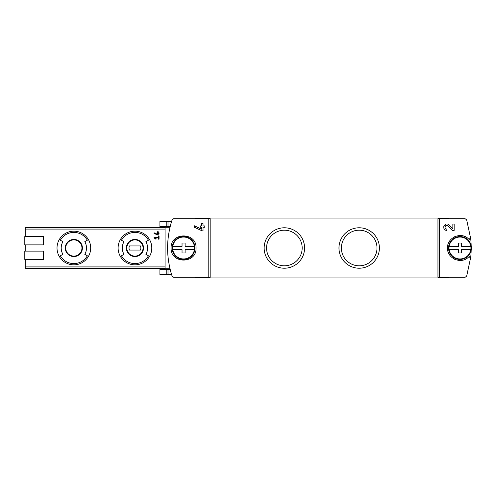 <?xml version="1.0" encoding="UTF-8"?>
<svg xmlns="http://www.w3.org/2000/svg" width="496" height="496" viewBox="0 0 496 496"><rect width="100%" height="100%" fill="white"/><g stroke="black" fill="none" stroke-linecap="round" stroke-linejoin="round"><path stroke-width="0.74" d="M439.338 218.699L465.093 218.699L466.668 219.84L470.723 238.756L468.41 238.818C461.106 231.359 446.964 237.578 447.51 247.988C446.964 258.416 461.075 264.647 468.41 257.182L470.723 257.244L466.668 276.16L465.093 277.301L439.338 277.301L439.338 218.699L437.949 218.699L437.949 277.301L439.338 277.301M449.153 225.054C444.9 220.85 440.845 230.169 446.846 230.38L446.846 229.071C443.331 228.954 445.706 223.485 448.198 225.947L452.364 230.38L454.156 230.38L454.156 224.056L452.848 224.056L452.848 228.985L449.153 225.054L452.848 228.985M171.108 248C170.364 264.077 196.782 264.077 196.044 248.006C196.807 231.942 170.37 231.899 171.108 248M208.791 277.301L173.681 277.301L172.106 276.16C166.098 257.387 166.098 238.613 172.106 219.84L173.681 218.699L208.791 218.699L208.791 277.301L210.174 277.301L210.174 218.699L208.791 218.699M201.717 229.226L201.717 227.218L200.409 227.218L200.409 225.909L201.717 225.909L201.717 223.597L203.025 223.597L203.025 225.909L204.774 225.909L204.774 227.218L203.025 227.218L203.025 230.838L202.083 230.838L194.302 227.211L194.302 225.767L201.717 229.226L194.302 225.767M154.064 237.919L155.986 239.264L156.277 238.849L154.957 237.919L158.429 237.919L158.429 239.165L159.055 239.165L159.055 236.053L158.429 236.053L158.429 237.299L154.064 237.299L154.064 237.919M25.215 259.433L25.215 268.367L165.081 268.367L165.081 269.303L170.134 269.303A89.776 89.776 0 0 0 171.597 274.579L167.995 274.579L167.995 269.303M165.081 226.697L159.923 226.697L159.923 221.421L171.597 221.421A89.776 89.776 0 0 0 170.134 226.697L165.081 226.697L165.081 268.367M165.081 227.633L25.215 227.633L25.215 236.567M43.505 244.881L24.8 244.881L24.8 236.567L43.505 236.567L43.505 244.881L25.215 244.881L25.215 251.119M157.598 234.41L157.598 233.455L156.972 233.455L156.972 232.829L157.598 232.829L157.598 231.725L158.224 231.725L158.224 232.829L159.055 232.829L159.055 233.455L158.224 233.455L158.224 235.178L154.064 233.449L154.064 232.76L157.598 234.41L154.064 232.76M338.966 248A20.218 20.218 0 0 1 369.291 230.491A20.218 20.218 0 0 1 369.291 265.509A20.218 20.218 0 0 1 338.966 248M264.151 248A20.218 20.218 0 0 1 294.475 230.491A20.218 20.218 0 0 1 294.475 265.509A20.218 20.218 0 0 1 264.151 248M448.341 218.699L448.341 218.073L195.213 218.073L195.213 218.699M195.213 277.301L195.213 277.927L448.341 277.927L448.341 277.301M165.081 268.739L170.004 268.739L170.134 269.303M57.015 248A16.833 16.833 0 0 1 88.424 239.58A16.833 16.833 0 0 1 88.424 256.42A16.833 16.833 0 0 1 57.015 248M87.346 240.207L84.797 241.676A12.642 12.642 0 0 1 84.797 254.324L88.424 256.42A16.833 16.833 0 0 1 59.266 256.42L62.899 254.324A12.642 12.642 0 0 1 62.899 241.676L60.345 240.207A15.587 15.587 0 0 1 87.346 240.207L88.424 239.58A16.833 16.833 0 0 0 59.266 239.58L60.345 240.207M118.11 248A16.833 16.833 0 0 1 149.525 239.58A16.833 16.833 0 0 1 149.525 256.42A16.833 16.833 0 0 1 118.11 248M148.447 240.207L145.892 241.676A12.642 12.642 0 0 1 145.892 254.324L149.525 256.42A16.833 16.833 0 0 1 120.367 256.42L123.994 254.324A12.642 12.642 0 0 1 123.994 241.676L121.446 240.207A15.587 15.587 0 0 1 148.447 240.207L149.525 239.58A16.833 16.833 0 0 0 120.367 239.58L121.446 240.207M126.84 248A8.103 8.103 0 0 1 138.998 240.982A8.103 8.103 0 0 1 138.998 255.018A8.103 8.103 0 0 1 126.84 248A8.103 8.103 0 0 1 138.998 240.982A8.103 8.103 0 0 1 138.998 255.018A8.103 8.103 0 0 1 126.84 248A8.103 8.103 0 0 1 138.998 240.982A8.103 8.103 0 0 1 138.998 255.018A8.103 8.103 0 0 1 126.84 248M140.492 250.077A5.921 5.921 0 0 0 140.492 245.923L129.4 245.923A5.921 5.921 0 0 0 129.4 250.077L140.492 250.077M65.739 248A8.103 8.103 0 0 0 77.897 255.018A8.103 8.103 0 0 0 77.897 240.982A8.103 8.103 0 0 0 65.739 248A8.103 8.103 0 0 1 77.897 240.982A8.103 8.103 0 0 1 77.897 255.018A8.103 8.103 0 0 1 65.739 248A8.103 8.103 0 0 1 77.897 240.982A8.103 8.103 0 0 1 77.897 255.018A8.103 8.103 0 0 1 65.739 248M43.505 259.433L24.8 259.433L24.8 251.119L43.505 251.119L43.505 259.433M468.41 257.182A1.662 1.662 0 0 1 470.723 257.244A89.776 89.776 0 0 0 471.169 250.319M471.169 245.681A89.776 89.776 0 0 0 470.723 238.756A1.662 1.662 0 0 1 468.41 238.818M165.081 269.303L159.923 269.303L159.923 274.579L167.995 274.579M266.569 248A17.8 17.8 0 0 1 293.272 232.581A17.8 17.8 0 0 1 293.272 263.419A17.8 17.8 0 0 1 266.569 248M341.384 248A17.8 17.8 0 0 1 368.088 232.581A17.8 17.8 0 0 1 368.088 263.419A17.8 17.8 0 0 1 341.384 248M465.515 236.828A12.468 12.468 0 0 0 462.024 235.699M454.962 236.586A12.468 12.468 0 0 0 453.976 237.069M449.531 254.814A12.468 12.468 0 0 0 449.791 255.192M454.379 259.141A12.468 12.468 0 0 0 454.956 259.414M462.012 260.301A12.468 12.468 0 0 0 463.345 260.003M156.277 238.849L154.957 237.919M443.939 225.978A3.162 3.162 0 0 0 443.79 226.418M448.198 225.947A1.854 1.854 0 0 0 445.141 226.492M445.048 226.771A1.854 1.854 0 0 0 445.197 228.067M445.29 228.228A1.854 1.854 0 0 0 446.846 229.071M449.147 246.357L458.44 246.357L458.44 243.015L461.516 243.015L461.516 246.357L470.809 246.357A10.955 10.955 0 0 1 459.978 258.955A10.955 10.955 0 0 1 449.147 246.357A10.955 10.955 0 0 1 470.809 246.357M470.809 249.643L461.516 249.643L461.516 252.985L458.44 252.985L458.44 249.643L449.147 249.643M459.978 236.567A11.433 11.433 0 0 1 469.879 253.716A11.433 11.433 0 0 1 450.077 253.716A11.433 11.433 0 0 1 459.978 236.567M172.744 246.357L182.038 246.357L182.038 243.015L185.113 243.015L185.113 246.357L194.407 246.357A10.955 10.955 0 0 1 183.576 258.955A10.955 10.955 0 0 1 172.744 246.357A10.955 10.955 0 0 1 194.407 246.357M194.407 249.643L185.113 249.643L185.113 252.985L182.038 252.985L182.038 249.643L172.744 249.643M183.576 236.567A11.433 11.433 0 0 1 193.477 253.716A11.433 11.433 0 0 1 173.674 253.716A11.433 11.433 0 0 1 183.576 236.567M165.081 266.916L25.215 266.916M165.081 229.084L25.215 229.084M170.004 227.261L165.081 227.261M65.267 248A8.581 8.581 0 0 1 78.132 240.572A8.581 8.581 0 0 1 78.132 255.428A8.581 8.581 0 0 1 65.267 248M87.346 255.793A15.587 15.587 0 0 1 60.345 255.793M126.368 248A8.581 8.581 0 0 1 139.233 240.572A8.581 8.581 0 0 1 139.233 255.428A8.581 8.581 0 0 1 126.368 248M148.447 255.793A15.587 15.587 0 0 1 121.446 255.793M167.995 221.421L167.995 226.697M166.222 221.421L166.222 226.697M166.222 274.579L166.222 269.303"/></g></svg>
